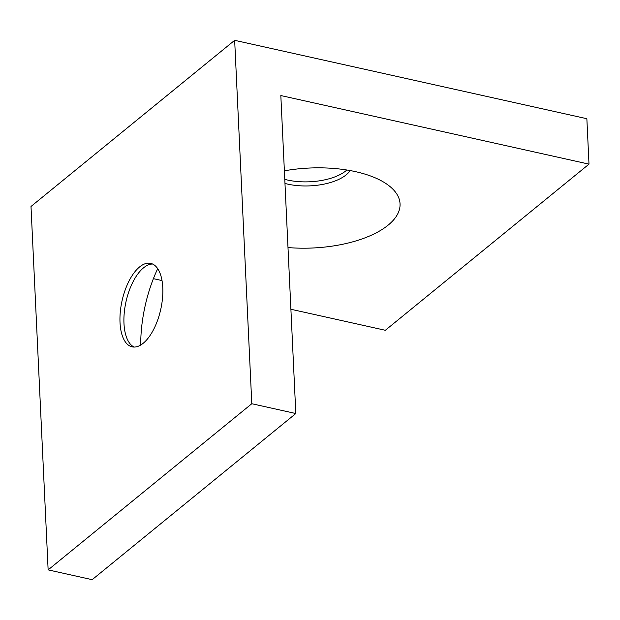 <?xml version="1.0" encoding="UTF-8"?>
<svg xmlns="http://www.w3.org/2000/svg" width="620" height="620" viewBox="0 0 620 620"><rect width="100%" height="100%" fill="white"/><g stroke="black" fill="none" stroke-linecap="round" stroke-linejoin="round"><path stroke-width="0.93" d="M157.713 268.662A89.079 41.292 -77.5 0 0 140.717 345.014M134.137 347.06A42.757 19.817 102.5 0 1 127.325 339.303A42.757 19.817 102.5 0 1 123.977 323.431A42.757 19.817 102.5 0 1 143.158 268.158A42.757 19.817 102.5 0 1 152.621 264.027M284.379 170.818A89.079 40.013 -2.7 0 1 355.624 171.67A89.079 40.013 -2.7 0 1 387.035 184.295A89.079 40.013 -2.7 0 1 382.315 229.338A89.079 40.013 -2.7 0 1 287.998 247.566M284.967 183.442A42.757 19.205 177.3 0 0 287.734 184.125A42.757 19.205 177.3 0 0 350.106 170.562M284.781 179.358A42.757 19.205 177.3 0 0 287.548 180.04A42.757 19.205 177.3 0 0 346.859 170.004M120.017 322.547A42.757 19.817 102.5 0 1 129.216 280.643A42.757 19.817 102.5 0 1 150.691 263.368A42.757 19.817 102.5 0 1 162.781 287.657A42.757 19.817 102.5 0 1 153.574 329.561A42.757 19.817 102.5 0 1 132.107 346.836A42.757 19.817 102.5 0 1 120.017 322.547M295.817 413.532L92.163 579.677L48.135 569.881L251.797 403.729L295.817 413.532L280.829 95.55L589 164.137L586.861 118.715L234.662 40.323L251.797 403.729M589 164.137L385.338 330.282L290.904 309.264M162.029 280.581L153.404 278.659M234.662 40.323L31 206.468L48.135 569.881"/></g></svg>
